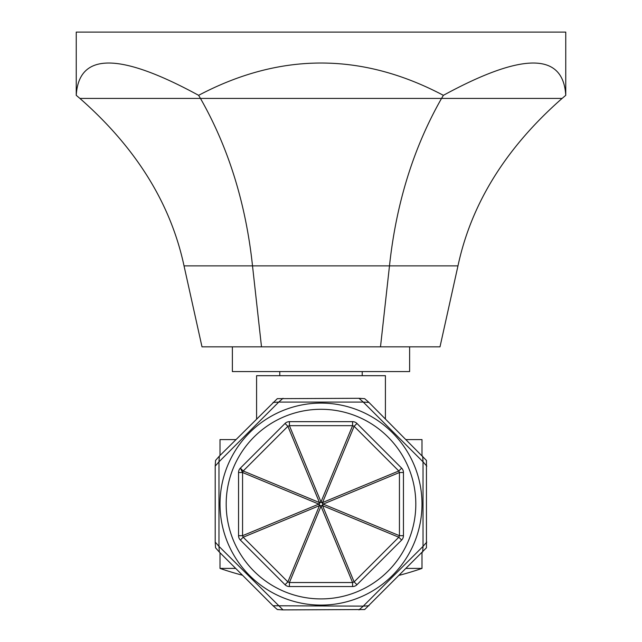 <?xml version="1.0" encoding="UTF-8"?>
<svg xmlns="http://www.w3.org/2000/svg" width="642" height="642" viewBox="0 0 642 642"><rect width="100%" height="100%" fill="white"/><g stroke="black" fill="none" stroke-linecap="round" stroke-linejoin="round"><path stroke-width="0.96" d="M399.476 575.248A309.171 309.171 0 0 0 421.995 568.411L406.314 568.411M220.005 552.73L220.005 568.411L235.686 568.411M220.005 455.475L220.005 439.585L235.895 439.585M421.995 455.475L421.995 439.585L406.105 439.585M219.331 552.056L215.552 547.778L215.198 542.081L215.198 466.116L215.552 460.426L219.331 456.149L277.32 398.658L358.982 398.305L364.68 398.658L368.949 402.43L426.448 460.426L426.448 547.778L364.68 609.547L283.018 609.9L277.32 609.547L273.051 605.767L219.331 552.056L218.97 546.366L283.018 609.9M273.051 605.767L363.26 606.128L423.03 546.366L422.669 552.056M215.198 542.081L218.97 546.366L218.97 461.839L278.74 402.077L363.26 402.077L423.03 461.839L423.03 546.366L426.802 542.081M358.982 609.9L363.26 606.128L368.949 605.767M422.669 456.149L423.03 461.839L426.802 466.116M358.982 398.305L363.26 402.077L368.949 402.43M215.198 466.116L218.97 461.839L219.331 456.149M283.018 398.305L278.74 402.077L273.051 402.43M220.005 504.098A100.995 100.995 0 0 1 321 403.104A100.995 100.995 0 0 1 421.995 504.098A100.995 100.995 0 0 1 321 605.101A100.995 100.995 0 0 1 220.005 504.098A100.995 100.995 0 0 1 321 403.104A100.995 100.995 0 0 1 421.995 504.098A100.995 100.995 0 0 1 321 605.101A100.995 100.995 0 0 1 220.005 504.098M401.635 540.066L398.794 537.226L322.533 505.639L354.127 581.901L398.794 537.226A6.187 2.022 112.5 0 0 399.436 535.693L403.449 535.693L403.449 472.512L399.436 472.512L323.175 504.098L399.436 535.693L399.436 472.512A6.187 2.022 67.5 0 0 398.794 470.979L354.127 426.304L322.533 502.566A6.187 2.022 67.5 0 1 323.175 504.098A6.187 2.022 112.5 0 1 322.533 505.639A6.187 2.022 157.5 0 1 321 506.273A6.187 2.022 -157.5 0 1 319.467 505.639A6.187 2.022 -112.5 0 1 318.825 504.098L321 506.273L323.175 504.098L321 501.932A6.187 2.022 22.5 0 1 322.533 502.566L398.794 470.979L401.635 468.138A6.187 6.187 0 0 1 403.449 472.512A6.187 6.187 0 0 0 401.635 468.138L356.96 423.463A6.187 6.187 0 0 0 352.586 421.658A6.187 6.187 0 0 1 356.96 423.463L354.127 426.304A6.187 2.022 22.5 0 0 352.586 425.67L352.586 421.658L289.414 421.658A6.187 6.187 0 0 0 285.04 423.463A6.187 6.187 0 0 1 289.414 421.658L289.414 425.67A6.187 2.022 -22.5 0 0 287.873 426.304L285.04 423.463L240.365 468.138L242.564 472.512L238.551 472.512A6.187 6.187 0 0 1 240.365 468.138A6.187 6.187 0 0 0 238.551 472.512L238.551 535.693A6.187 6.187 0 0 0 240.365 540.066A6.187 6.187 0 0 1 238.551 535.693L242.564 535.693A6.187 2.022 -112.5 0 0 243.206 537.226L240.365 540.066L285.04 584.734A6.187 6.187 0 0 0 289.414 586.547A6.187 6.187 0 0 1 285.04 584.734A6.187 6.187 0 0 0 289.414 586.547L352.586 586.547A6.187 6.187 0 0 0 356.96 584.734A6.187 6.187 0 0 1 352.586 586.547L352.586 582.535A6.187 2.022 157.5 0 0 354.127 581.901L356.96 584.734L401.635 540.066A6.187 6.187 0 0 0 403.449 535.693A6.187 6.187 0 0 1 401.635 540.066L356.96 584.734M242.564 472.512L242.564 535.693L318.825 504.098L242.564 472.512A6.187 2.022 -67.5 0 1 243.206 470.979L319.467 502.566A6.187 2.022 -67.5 0 0 318.825 504.098L321 501.932L289.414 425.67L352.586 425.67L321 501.932A6.187 2.022 -22.5 0 0 319.467 502.566L287.873 426.304L243.206 470.979L240.365 468.138A6.187 6.187 0 0 0 238.551 472.512M285.04 584.734L287.873 581.901L319.467 505.639L243.206 537.226L287.873 581.901A6.187 2.022 -157.5 0 0 289.414 582.535L352.586 582.535L321 506.273L289.414 582.535L289.414 586.547M256.591 418.889L256.591 375.69L385.409 375.69L385.409 418.889M232.372 346.832L232.372 371.574L409.628 371.574L409.628 346.832M261.503 346.832L252.515 265.876L184.029 265.876L201.997 346.832L380.497 346.832L389.485 265.876C396.154 203.482 413.504 147.66 441.544 98.419L443.381 95.329C361.791 52.267 280.209 52.267 198.619 95.329C119.581 52.267 78.789 52.267 76.237 95.329L76.237 32.1L565.763 32.1L565.763 95.329C563.211 52.267 522.419 52.267 443.381 95.329M565.763 95.329L562.095 98.419C506.016 147.66 471.308 203.482 457.971 265.876L440.003 346.832L380.497 346.832M184.029 265.876C170.692 203.482 135.984 147.66 79.905 98.419L76.237 95.329M457.971 265.876L252.515 265.876C245.846 203.482 228.496 147.66 200.456 98.419L198.619 95.329M226.185 504.098A94.815 94.815 0 0 1 321 409.291A94.815 94.815 0 0 1 415.815 504.098A94.815 94.815 0 0 1 321 598.914A94.815 94.815 0 0 1 226.185 504.098M403.449 472.512A6.187 6.187 0 0 0 401.635 468.138M562.095 98.419L79.905 98.419M220.005 568.411A309.171 309.171 0 0 0 242.524 575.248M421.995 552.73L421.995 568.411M279.776 371.574L279.776 375.69M362.224 371.574L362.224 375.69"/></g></svg>

